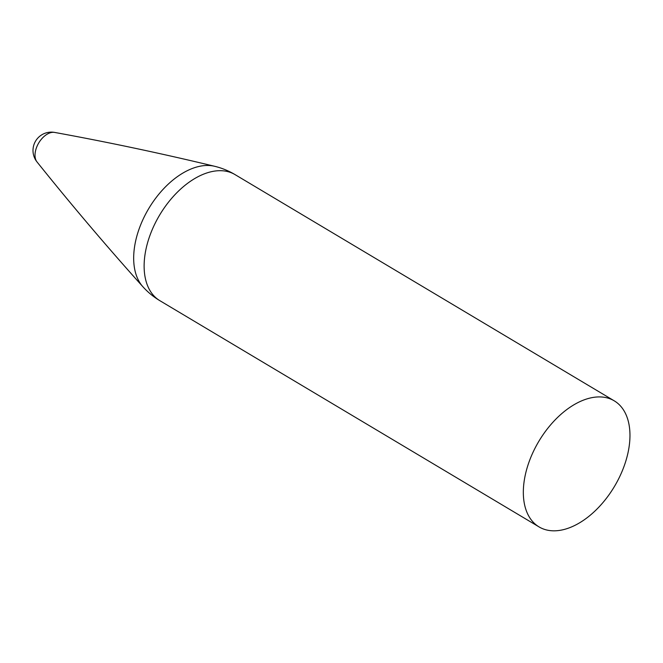 <?xml version="1.0" encoding="UTF-8"?>
<svg xmlns="http://www.w3.org/2000/svg" width="663" height="663" viewBox="0 0 663 663"><rect width="100%" height="100%" fill="white"/><g stroke="black" fill="none" stroke-linecap="round" stroke-linejoin="round"><path stroke-width="0.99" d="M37.053 161.987A17.611 10.567 -59.2 0 1 37.029 161.954A17.611 10.567 -59.2 0 1 38.736 142.959A17.611 10.567 -59.2 0 1 54.631 132.426A17.611 10.567 -59.2 0 1 54.648 132.426C107.903 142.131 161.242 153.418 214.646 166.289A71.297 42.772 -59.2 0 0 148.736 208.58A71.297 42.772 -59.2 0 0 142.827 286.665A73.394 73.394 0 0 0 159.833 300.662A73.394 44.031 -59.2 0 1 157.247 219.254A73.394 44.031 -59.2 0 1 229.779 172.198A73.394 44.031 -59.2 0 1 235.042 174.609A73.394 73.394 0 0 0 214.646 166.289M619.051 477.998A73.394 44.031 -59.2 0 1 539.044 526.903A73.394 44.031 -59.2 0 1 538.837 441.309A73.394 44.031 -59.2 0 1 614.253 400.842A73.394 44.031 -59.2 0 1 619.051 477.998M54.54 132.409A18.349 18.349 0 0 0 37.07 162.004M614.253 400.842L235.042 174.609M539.044 526.903L159.833 300.662M142.827 286.665C106.13 245.791 70.866 204.212 37.02 161.946"/></g></svg>
